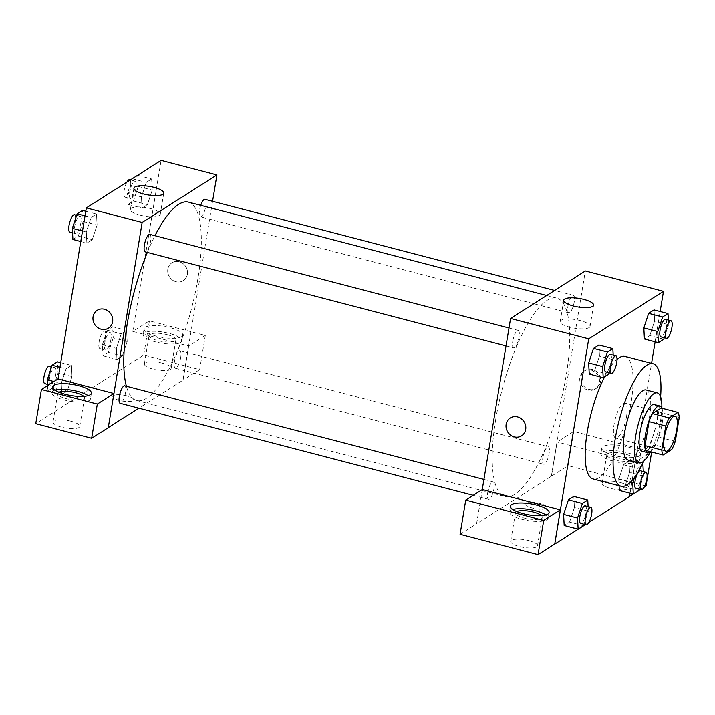 <?xml version="1.0" encoding="UTF-8"?>
<svg xmlns="http://www.w3.org/2000/svg" width="715" height="715" viewBox="0 0 715 715"><rect width="100%" height="100%" fill="white"/><g stroke="black" fill="none" stroke-linecap="round" stroke-linejoin="round"><path stroke-width="0.54" stroke-dasharray="3.58 2.68" d="M626.51 416.657A18.09 5.273 -75.4 0 1 615.713 438.125A18.09 5.273 -75.4 0 1 615.177 419.285A18.09 5.273 -75.4 0 1 624.839 403.108A18.09 5.273 -75.4 0 1 626.51 416.657M646.333 450.656L655.074 445.096L671.814 449.467M675.273 441.423L658.533 437.062L662.501 413.056L679.25 417.426M658.533 437.062A23.345 6.801 -75.4 0 1 655.074 445.096M661.205 408.042A23.345 6.801 -75.4 0 1 662.501 413.056M650.552 451.755A24.122 7.025 104.6 0 0 660.571 431.118A24.122 7.025 104.6 0 0 661.893 408.22M654.27 404.556A24.122 7.025 -75.4 0 1 656.495 422.61A24.122 7.025 -75.4 0 1 644.412 450.7A24.122 7.025 -75.4 0 1 642.106 451.237M650.462 451.826A36.179 10.537 104.6 0 0 661.849 408.113M627.895 459.995A36.179 10.537 104.6 0 0 631.363 459.191A36.179 10.537 104.6 0 0 648.487 422.324A36.179 10.537 104.6 0 0 646.146 389.97M643.831 461.103A63.313 18.447 104.6 0 0 660.597 396.78M625.08 356.436A63.313 18.447 -75.4 0 1 630.916 403.85A63.313 18.447 -75.4 0 1 599.206 477.566A63.313 18.447 -75.4 0 1 593.146 478.978M604.64 376.787A63.313 18.447 -75.4 0 1 617.027 359.332M585.442 524.578L588.919 522.37M630.058 493.234L651.562 363.336M655.128 341.806L660.142 311.517M638.683 490.642L624.731 487.004L619.333 490.436L624.731 487.004L629.558 472.463L628.977 461.354L623.587 464.777L618.761 479.318L619.092 485.744L618.761 479.318L630.255 482.321M583.529 525.695L569.569 522.057L564.18 525.489L569.569 522.057L574.395 507.516L573.823 496.407L574.395 507.516L588.347 511.154L588.114 506.577M608.599 374.276L594.639 370.638L589.249 374.061L594.639 370.638L599.465 356.088L598.884 344.979L599.465 356.088L613.416 359.725L613.184 355.158M663.752 339.223L649.801 335.585L644.403 339.008L649.801 335.585L654.618 321.044L654.046 309.926L654.618 321.044L668.579 324.681L668.337 320.106M482.348 489.534L476.682 523.738L551.444 476.226L557.11 442.022L635.081 462.346L629.504 496.576M482.241 489.596L476.592 523.711M521.575 435.819L521.575 435.819A10.555 9.635 -122.4 0 0 525.579 425.497A10.555 9.635 -122.4 0 0 517.562 416.934A10.555 9.635 -122.4 0 0 510.251 418.007L510.251 418.007M512.735 509.446A19.6 5.595 9.4 0 0 509.491 511.833A19.6 5.595 9.4 0 0 524.944 520.002A19.6 5.595 9.4 0 0 546.966 519.769A19.6 5.595 9.4 0 0 548.164 518.241A19.6 5.595 9.4 0 0 545.858 514.925M541.443 515.631A13.567 3.879 -170.6 0 1 542.211 517.249A13.567 3.879 -170.6 0 1 524.149 518.009A13.567 3.879 -170.6 0 1 515.444 512.816A13.567 3.879 -170.6 0 1 516.695 511.529M528.778 540.576A13.567 3.879 -170.6 0 1 537.492 545.76A13.567 3.879 -170.6 0 1 523.469 547.368A13.567 3.879 -170.6 0 1 510.725 541.327A13.567 3.879 -170.6 0 1 528.778 540.576M460.067 534.293L476.682 523.738M589.142 327.577A15.122 4.317 9.4 0 0 590.063 326.397A15.122 4.317 9.4 0 0 575.852 319.668A15.122 4.317 9.4 0 0 560.22 321.455A15.122 4.317 9.4 0 0 572.152 327.756A15.122 4.317 9.4 0 0 589.142 327.577M589.026 389.38A10.555 9.635 -122.4 0 0 596.337 388.308A10.555 9.635 -122.4 0 0 598.804 374.231A10.555 9.635 -122.4 0 0 585.013 370.495A10.555 9.635 -122.4 0 0 581.009 380.818A10.555 9.635 -122.4 0 0 589.026 389.38M551.354 476.208L585.335 270.958M587.98 390.041A10.555 9.635 57.6 0 1 579.963 381.479A10.555 9.635 57.6 0 1 583.967 371.165A10.555 9.635 57.6 0 1 597.758 374.901A10.555 9.635 57.6 0 1 595.291 388.978A10.555 9.635 57.6 0 1 587.98 390.041M639.29 456A19.6 5.595 -170.6 0 1 617.268 456.233A19.6 5.595 -170.6 0 1 601.816 448.064A19.6 5.595 -170.6 0 1 622.059 445.74A19.6 5.595 -170.6 0 1 640.479 454.472A19.6 5.595 -170.6 0 1 639.29 456M635.081 462.346L649.846 452.961M651.401 451.978L573.725 431.467L557.11 442.022M638.343 461.693A19.6 5.595 9.4 0 0 639.541 460.174A19.6 5.595 9.4 0 0 621.121 451.442A19.6 5.595 9.4 0 0 600.868 453.766A19.6 5.595 9.4 0 0 616.33 461.935A19.6 5.595 9.4 0 0 638.343 461.693M615.535 459.942A13.567 3.879 -170.6 0 1 606.821 454.749A13.567 3.879 -170.6 0 1 624.874 453.998A13.567 3.879 -170.6 0 1 633.588 459.182A13.567 3.879 -170.6 0 1 615.535 459.942M620.155 482.509A13.567 3.879 -170.6 0 1 628.869 487.693A13.567 3.879 -170.6 0 1 614.855 489.301A13.567 3.879 -170.6 0 1 602.101 483.26A13.567 3.879 -170.6 0 1 620.155 482.509M573.725 431.467L568.059 465.671L551.444 476.226M646.029 485.994L568.059 465.671M640.506 489.498L644.144 487.192M526.535 503.235A10.555 3.012 9.4 0 0 525.891 504.057A10.555 3.012 9.4 0 0 535.812 508.749A10.555 3.012 9.4 0 0 546.716 507.498A10.555 3.012 9.4 0 0 538.395 503.101A10.555 3.012 9.4 0 0 526.535 503.235A10.555 3.012 -170.6 0 1 538.395 503.101A10.555 3.012 -170.6 0 1 546.716 507.498A10.555 3.012 -170.6 0 1 535.812 508.749A10.555 3.012 -170.6 0 1 525.891 504.048A10.555 3.012 -170.6 0 1 526.535 503.226M567.96 306.083A9.045 2.637 -75.4 0 1 573.359 295.349A9.045 2.637 -75.4 0 1 573.627 304.769A9.045 2.637 -75.4 0 1 568.8 312.848A9.045 2.637 -75.4 0 1 567.96 306.083M487.737 492.555A9.045 2.637 -75.4 0 1 493.136 481.821A9.045 2.637 -75.4 0 1 493.967 488.595A9.045 2.637 -75.4 0 1 488.568 499.329A9.045 2.637 -75.4 0 1 487.737 492.555M542.9 457.502A9.045 2.637 -75.4 0 1 548.289 446.768A9.045 2.637 -75.4 0 1 549.129 453.542A9.045 2.637 -75.4 0 1 543.731 464.276A9.045 2.637 -75.4 0 1 542.9 457.502M512.807 341.127A9.045 2.637 -75.4 0 1 518.196 330.401A9.045 2.637 -75.4 0 1 519.036 337.176A9.045 2.637 -75.4 0 1 513.638 347.901A9.045 2.637 -75.4 0 1 512.807 341.127M495.656 419.776A102.513 29.869 -75.4 0 1 556.824 298.137A102.513 29.869 -75.4 0 1 566.271 374.901A102.513 29.869 -75.4 0 1 505.112 496.532A102.513 29.869 -75.4 0 1 495.656 419.776M188.411 202.113A102.513 29.869 -75.4 0 1 197.858 278.877A102.513 29.869 -75.4 0 1 136.699 400.507A102.513 29.869 -75.4 0 1 126.385 386.225M147.344 252.422A102.513 29.869 -75.4 0 1 154.967 235.718M200.736 205.321A9.045 2.637 104.6 0 0 199.556 210.049A9.045 2.637 104.6 0 0 200.388 216.824A9.045 2.637 104.6 0 0 205.223 208.735A9.045 2.637 104.6 0 0 204.946 199.315M124.723 385.796A9.045 2.637 -75.4 0 1 125.554 392.571A9.045 2.637 -75.4 0 1 120.156 403.296M180.716 357.518A9.045 2.637 -75.4 0 1 175.318 368.243A9.045 2.637 -75.4 0 1 175.05 358.832A9.045 2.637 -75.4 0 1 179.885 350.743A9.045 2.637 -75.4 0 1 180.716 357.518M149.792 234.368A9.045 2.637 -75.4 0 1 150.624 241.143A9.045 2.637 -75.4 0 1 145.225 251.877M212.561 201.299L188.608 345.971L205.312 335.433L149.408 320.856L132.793 331.42L188.608 345.971L182.951 380.174L138.88 408.176M113.846 393.473L108.18 427.686M126.877 395.797A10.555 3.012 9.4 0 0 112.827 396.387A10.555 3.012 9.4 0 0 122.748 401.088A10.555 3.012 9.4 0 0 133.651 399.837A10.555 3.012 9.4 0 0 126.877 395.797A10.555 3.012 -170.6 0 1 133.651 399.828A10.555 3.012 -170.6 0 1 122.748 401.079A10.555 3.012 -170.6 0 1 112.827 396.378A10.555 3.012 -170.6 0 1 126.877 395.797M71.062 421.26A13.567 3.879 9.4 0 0 52.999 422.02A13.567 3.879 9.4 0 0 65.753 428.062A13.567 3.879 9.4 0 0 79.767 426.453A13.567 3.879 9.4 0 0 71.062 421.26M162.439 363.193A13.567 3.879 9.4 0 0 144.376 363.953A13.567 3.879 9.4 0 0 157.13 369.995A13.567 3.879 9.4 0 0 171.153 368.386A13.567 3.879 9.4 0 0 162.439 363.193M205.312 335.433L199.655 369.637L143.742 355.069L35.75 423.691M199.655 369.637L182.951 380.174M83.718 396.316A13.567 3.879 -170.6 0 1 84.486 397.942A13.567 3.879 -170.6 0 1 66.432 398.693A13.567 3.879 -170.6 0 1 57.718 393.509A13.567 3.879 -170.6 0 1 58.97 392.222M55.019 390.131A19.6 5.595 9.4 0 0 51.766 392.526A19.6 5.595 9.4 0 0 67.228 400.695A19.6 5.595 9.4 0 0 89.25 400.454A19.6 5.595 9.4 0 0 90.439 398.925A19.6 5.595 9.4 0 0 88.133 395.618M167.158 334.692A13.567 3.879 -170.6 0 1 175.872 339.875A13.567 3.879 -170.6 0 1 161.849 341.484A13.567 3.879 -170.6 0 1 149.095 335.442A13.567 3.879 -170.6 0 1 167.158 334.692M180.627 342.387A19.6 5.595 9.4 0 0 181.816 340.858A19.6 5.595 9.4 0 0 163.395 332.135A19.6 5.595 9.4 0 0 143.152 334.459A19.6 5.595 9.4 0 0 158.605 342.628A19.6 5.595 9.4 0 0 180.627 342.387M181.565 336.685A19.6 5.595 -170.6 0 1 159.552 336.926A19.6 5.595 -170.6 0 1 144.09 328.757A19.6 5.595 -170.6 0 1 164.343 326.433A19.6 5.595 -170.6 0 1 182.763 335.156A19.6 5.595 -170.6 0 1 181.565 336.685M149.408 320.856L143.742 355.069M188.697 345.989L183.04 380.201M72.018 376.564L71.437 365.463L66.048 368.886L61.222 383.419L61.812 394.528L67.192 391.105L72.018 376.573L71.446 365.454L66.048 368.886L61.222 383.428L61.803 394.537L67.192 391.105L72.018 376.564L58.058 372.926L57.486 361.817M82.511 231.017L86.292 232L86.873 243.118L92.262 239.686L97.088 225.145L96.507 214.026L91.118 217.458L86.292 232L86.873 243.1L92.262 239.686L97.088 225.154L96.507 214.044M141.454 196.947L142.035 208.047L147.424 204.633L152.25 190.101L151.66 178.991L146.271 182.405L141.445 196.947L142.026 208.065L147.424 204.633L152.241 190.092L151.669 178.982L146.271 182.405L141.454 196.947L127.502 193.309L128.074 204.427L133.464 200.995L138.29 186.454L137.718 175.345L132.32 178.768L127.502 193.309M127.181 341.52L126.591 330.419L121.21 333.834L116.384 348.366L116.965 359.475L122.354 356.061L127.181 341.52L126.6 330.401L121.21 333.834L116.384 348.375L116.956 359.484L122.354 356.061L127.181 341.52L113.22 337.882L112.648 326.764L107.25 330.196L102.433 344.737L103.005 355.847L108.403 352.423L113.22 337.882M132.793 331.42L161.107 160.383M140.122 215.206A15.122 4.317 9.4 0 0 160.249 214.366A15.122 4.317 9.4 0 0 146.039 207.627A15.122 4.317 9.4 0 0 130.407 209.424A15.122 4.317 9.4 0 0 140.122 215.206M175.962 281.71A10.555 9.635 -122.4 0 0 183.272 280.637A10.555 9.635 -122.4 0 0 185.739 266.57A10.555 9.635 -122.4 0 0 171.949 262.825A10.555 9.635 -122.4 0 0 167.945 273.148A10.555 9.635 -122.4 0 0 175.962 281.71M175.953 281.71A10.555 9.635 57.6 0 1 167.936 273.148A10.555 9.635 57.6 0 1 171.949 262.825A10.555 9.635 57.6 0 1 185.739 266.57A10.555 9.635 57.6 0 1 183.263 280.637A10.555 9.635 57.6 0 1 175.953 281.71M108.501 328.149L108.51 328.149A10.555 9.635 -122.4 0 0 112.514 317.826A10.555 9.635 -122.4 0 0 104.497 309.264A10.555 9.635 -122.4 0 0 97.186 310.337L97.186 310.337M136.011 187.902A9.045 2.637 -75.4 0 1 130.613 198.636A9.045 2.637 -75.4 0 1 130.345 189.216A9.045 2.637 -75.4 0 1 135.18 181.127A9.045 2.637 -75.4 0 1 136.011 187.902M128.074 204.427L142.026 208.065M133.464 200.995L147.424 204.633M138.29 186.454L152.241 190.092M137.718 175.345L151.669 178.982M132.32 178.768L146.271 182.405M129.594 179.679A9.045 2.637 -75.4 0 1 130.425 186.445A9.045 2.637 -75.4 0 1 125.027 197.179A9.045 2.637 -75.4 0 1 124.053 191.397A9.045 2.637 -75.4 0 1 126.93 182.102M72.912 239.48L78.31 236.048L83.128 221.507L82.556 210.389M80.849 222.955A9.045 2.637 -75.4 0 1 75.45 233.689A9.045 2.637 -75.4 0 1 75.182 224.269A9.045 2.637 -75.4 0 1 80.017 216.18A9.045 2.637 -75.4 0 1 80.849 222.955M80.777 241.527L86.873 243.118M78.31 236.048L92.262 239.686M83.128 221.507L97.088 225.145M85.791 211.238L96.507 214.026L91.118 217.458L86.292 232M85.022 215.867L91.118 217.458M74.431 214.723A9.045 2.637 -75.4 0 1 75.272 221.498A9.045 2.637 -75.4 0 1 69.873 232.232M110.941 339.33A9.045 2.637 -75.4 0 1 105.543 350.064A9.045 2.637 -75.4 0 1 105.275 340.644A9.045 2.637 -75.4 0 1 110.11 332.555A9.045 2.637 -75.4 0 1 110.941 339.33M102.433 344.737L116.384 348.375M103.005 355.847L116.956 359.484M108.403 352.423L122.354 356.061M112.648 326.764L126.6 330.401M107.25 330.196L121.21 333.834M105.355 337.873A9.045 2.637 -75.4 0 1 99.966 348.607A9.045 2.637 -75.4 0 1 99.698 339.187A9.045 2.637 -75.4 0 1 104.524 331.099A9.045 2.637 -75.4 0 1 105.355 337.873M47.574 385.573L47.842 390.899L53.241 387.467L58.058 372.926M55.779 374.383A9.045 2.637 -75.4 0 1 50.381 385.108A9.045 2.637 -75.4 0 1 50.113 375.697A9.045 2.637 -75.4 0 1 54.948 367.608A9.045 2.637 -75.4 0 1 55.779 374.383M53.938 381.524L61.222 383.428M47.842 390.899L61.803 394.537M53.241 387.467L67.192 391.105M60.721 362.657L71.446 365.454M59.953 367.296L66.048 368.886M49.362 366.151A9.045 2.637 -75.4 0 1 50.202 372.926A9.045 2.637 -75.4 0 1 44.804 383.66M664.244 337.73L668.579 324.681M665.459 319.355A9.045 2.637 -75.4 0 1 666.3 326.129A9.045 2.637 -75.4 0 1 660.901 336.863M649.801 335.585L654.618 321.044M609.091 372.783L613.416 359.725M610.306 354.408A9.045 2.637 -75.4 0 1 611.137 361.182A9.045 2.637 -75.4 0 1 605.739 371.907M594.639 370.638L599.465 356.088M639.183 489.158L643.509 476.101L643.277 471.525M641.498 465.903L637.539 468.414L634.598 477.271M640.399 470.774A9.045 2.637 -75.4 0 1 641.23 477.549A9.045 2.637 -75.4 0 1 635.832 488.282M624.731 487.004L629.558 472.463L643.509 476.101M629.558 472.463L628.977 461.354L642.079 464.768M628.977 461.354L623.587 464.777L637.539 468.414M623.587 464.777L618.761 479.318M584.021 524.211L588.347 511.154M585.236 505.827A9.045 2.637 -75.4 0 1 586.068 512.601A9.045 2.637 -75.4 0 1 580.669 523.335M569.569 522.057L574.395 507.516M675.076 416.21L624.839 403.108M665.951 451.219L615.713 438.125M510.439 506.131L509.491 511.833M549.102 512.539L548.164 518.241M537.492 545.76L542.211 517.249M510.725 541.327L515.444 512.816M563.733 300.246L560.22 321.455M593.575 305.189L590.063 326.397M585.013 370.495L583.967 371.165M596.337 388.308L595.291 388.978M601.816 448.064L600.868 453.766M640.479 454.472L639.541 460.174M628.869 487.693L633.588 459.182M602.101 483.26L606.821 454.749M136.699 400.507L505.112 496.532M546.716 295.501L556.824 298.137M573.359 295.349L554.643 290.469M568.8 312.848L200.388 216.824M473.223 495.325L488.568 499.329M483.93 479.425L493.136 481.821M175.318 368.243L543.731 464.276M179.885 350.743L548.289 446.768M506.023 345.917L513.638 347.901M508.991 327.997L518.196 330.401M79.767 426.453L84.486 397.942M52.999 422.02L57.718 393.509M52.713 386.824L51.766 392.526M91.386 393.223L90.439 398.925M171.153 368.386L175.872 339.875M144.376 363.953L149.095 335.442M144.09 328.757L143.152 334.459M182.763 335.156L181.816 340.858M133.919 188.215L130.407 209.424M163.762 193.157L160.249 214.366M125.027 197.179L130.613 198.636M130.407 179.885L135.18 181.127M72.573 232.938L75.45 233.689M76.666 215.313L80.017 216.18M99.966 348.607L105.543 350.064M104.524 331.099L110.11 332.555M47.512 384.357L50.381 385.108M51.596 366.732L54.948 367.608"/><path stroke-width="1.07" d="M676.748 429.751A18.09 5.273 -75.4 0 1 665.951 451.219A18.09 5.273 -75.4 0 1 665.415 432.378A18.09 5.273 -75.4 0 1 675.076 416.21A18.09 5.273 -75.4 0 1 676.748 429.751M677.954 412.403L669.213 417.962A23.345 6.801 -75.4 0 0 665.754 426.006L661.777 450.003A23.345 6.801 -75.4 0 0 663.073 455.017L671.814 449.467A23.345 6.801 -75.4 0 0 675.273 441.423L679.25 417.426A23.345 6.801 -75.4 0 0 677.954 412.403L661.205 408.042L652.464 413.592L669.213 417.962M652.464 413.592A23.345 6.801 -75.4 0 0 649.005 421.636L645.028 445.633A23.345 6.801 -75.4 0 0 646.333 450.656L663.073 455.017M661.893 408.22A24.122 7.025 104.6 0 0 659.856 406.004A24.122 7.025 104.6 0 0 646.968 427.57A24.122 7.025 104.6 0 0 647.683 452.684A24.122 7.025 104.6 0 0 649.989 452.148A24.122 7.025 104.6 0 0 650.552 451.755M647.683 452.684L642.106 451.237A24.122 7.025 -75.4 0 1 641.382 426.122A24.122 7.025 -75.4 0 1 654.27 404.556L659.856 406.004M645.028 445.633L661.777 450.003M649.005 421.636L665.754 426.006M661.849 408.113A36.179 10.537 104.6 0 0 657.308 392.884A36.179 10.537 104.6 0 0 637.986 425.237A36.179 10.537 104.6 0 0 639.058 462.9A36.179 10.537 104.6 0 0 642.526 462.096A36.179 10.537 104.6 0 0 650.462 451.826M657.308 392.884L646.146 389.97A36.179 10.537 104.6 0 0 626.823 422.324A36.179 10.537 104.6 0 0 627.895 459.995L639.058 462.9M660.597 396.78A63.313 18.447 104.6 0 0 652.992 363.712A63.313 18.447 104.6 0 0 619.172 420.331A63.313 18.447 104.6 0 0 621.049 486.254A63.313 18.447 104.6 0 0 627.109 484.842A63.313 18.447 104.6 0 0 643.831 461.103M621.049 486.254L593.146 478.978A63.313 18.447 -75.4 0 1 586.032 440.672A63.313 18.447 -75.4 0 1 604.64 376.787M617.027 359.332A63.313 18.447 -75.4 0 1 625.08 356.436L652.992 363.712M660.142 311.517L663.484 291.327L588.722 338.839L554.742 544.079L585.442 524.578M588.919 522.37L629.504 496.576L630.058 493.234M651.562 363.336L655.128 341.806M619.333 490.436L619.092 485.744L619.333 490.436L633.293 494.074L638.683 490.642L639.183 489.158M588.114 506.577L587.775 500.044L573.823 496.407L568.425 499.83L563.599 514.371L564.18 525.489L578.131 529.127L583.529 525.695L584.021 524.211M613.184 355.158L612.844 348.616L598.884 344.979L593.495 348.411L588.668 362.952L589.249 374.061L603.201 377.699L608.599 374.276L609.091 372.783M668.337 320.106L668.007 313.563L654.046 309.926L648.648 313.358L643.831 327.899L644.403 339.008L658.363 342.646L663.752 339.223L664.244 337.73M517.562 416.934A10.555 9.635 57.6 0 1 525.579 425.497A10.555 9.635 57.6 0 1 521.575 435.819A10.555 9.635 57.6 0 1 507.775 432.083A10.555 9.635 57.6 0 1 510.251 418.007A10.555 9.635 57.6 0 1 517.562 416.934M560.319 509.849L543.704 520.413L465.733 500.089L482.348 489.534L560.319 509.849L554.742 544.079M663.484 291.327L585.335 270.958L510.573 318.47L588.722 338.839M510.573 318.47L482.241 489.596M510.251 418.007A10.555 9.635 -122.4 0 0 507.784 432.075A10.555 9.635 -122.4 0 0 521.575 435.819M547.913 514.067A19.6 5.595 -170.6 0 1 525.891 514.3A19.6 5.595 -170.6 0 1 510.439 506.131A19.6 5.595 -170.6 0 1 530.682 503.816A19.6 5.595 -170.6 0 1 549.102 512.539A19.6 5.595 -170.6 0 1 547.913 514.067M545.858 514.925A19.6 5.595 9.4 0 0 512.735 509.446M516.695 511.529A13.567 3.879 -170.6 0 1 533.497 512.065A13.567 3.879 -170.6 0 1 541.443 515.631M465.733 500.089L460.067 534.293L538.038 554.617L543.704 520.413M554.652 544.061L538.038 554.617M592.655 306.369A15.122 4.317 -170.6 0 1 575.664 306.547A15.122 4.317 -170.6 0 1 563.733 300.246A15.122 4.317 -170.6 0 1 579.365 298.459A15.122 4.317 -170.6 0 1 593.575 305.189A15.122 4.317 -170.6 0 1 592.655 306.369M649.846 452.961L651.401 451.978M651.651 452.041L646.029 485.994L644.144 487.192M629.522 496.487L640.506 489.498M126.385 386.225A102.513 29.869 -75.4 0 1 147.344 252.422M154.967 235.718A102.513 29.869 -75.4 0 1 188.411 202.113L546.716 295.501M554.643 290.469L204.946 199.315A9.045 2.637 104.6 0 0 200.736 205.321M473.223 495.325L120.156 403.296A9.045 2.637 -75.4 0 1 119.888 393.885A9.045 2.637 -75.4 0 1 124.723 385.796L483.93 479.425M506.023 345.917L145.225 251.877A9.045 2.637 -75.4 0 1 144.957 242.456A9.045 2.637 -75.4 0 1 149.792 234.368L508.991 327.997M138.88 408.176L108.287 427.615M212.561 201.299L216.922 174.934L142.16 222.445L113.935 393.5L97.32 404.055L41.416 389.487L58.031 378.923L113.846 393.473M113.935 393.5L108.269 427.704L91.663 438.268L35.75 423.691L41.416 389.487M58.97 392.222A13.567 3.879 -170.6 0 1 75.781 392.758A13.567 3.879 -170.6 0 1 83.718 396.316M88.133 395.618A19.6 5.595 9.4 0 0 55.019 390.131M90.188 394.752A19.6 5.595 -170.6 0 1 68.166 394.993A19.6 5.595 -170.6 0 1 52.713 386.824A19.6 5.595 -170.6 0 1 72.966 384.5A19.6 5.595 -170.6 0 1 91.386 393.223A19.6 5.595 -170.6 0 1 90.188 394.752M97.32 404.055L91.663 438.268M216.922 174.934L161.107 160.383L86.345 207.895L58.031 378.923M143.635 193.997A15.122 4.317 -170.6 0 1 133.919 188.215A15.122 4.317 -170.6 0 1 149.551 186.418A15.122 4.317 -170.6 0 1 163.762 193.157A15.122 4.317 -170.6 0 1 143.635 193.997M86.345 207.895L142.16 222.445M104.497 309.264A10.555 9.635 57.6 0 1 112.514 317.826A10.555 9.635 57.6 0 1 108.501 328.149A10.555 9.635 57.6 0 1 94.711 324.413A10.555 9.635 57.6 0 1 97.186 310.337A10.555 9.635 57.6 0 1 104.497 309.264M97.186 310.337A10.555 9.635 -122.4 0 0 94.72 324.413A10.555 9.635 -122.4 0 0 108.51 328.149M126.93 182.102A9.045 2.637 -75.4 0 1 129.594 179.679L130.407 179.885M85.791 211.238L82.556 210.389L77.157 213.821L72.34 228.362L72.912 239.48L80.777 241.527M72.34 228.362L82.511 231.017M77.157 213.821L85.022 215.867M72.573 232.938L69.873 232.232A9.045 2.637 -75.4 0 1 69.605 222.812A9.045 2.637 -75.4 0 1 74.431 214.723L76.666 215.313M60.721 362.657L57.486 361.817L52.097 365.249L47.27 379.79L47.574 385.573M47.27 379.79L53.938 381.524M52.097 365.249L59.953 367.296M47.512 384.357L44.804 383.66A9.045 2.637 -75.4 0 1 44.536 374.24A9.045 2.637 -75.4 0 1 49.362 366.151L51.596 366.732M668.007 313.563L662.608 316.995L657.782 331.537L658.363 342.646M666.478 338.311L660.901 336.863A9.045 2.637 -75.4 0 1 660.633 327.443A9.045 2.637 -75.4 0 1 665.459 319.355L671.045 320.812A9.045 2.637 -75.4 0 1 671.877 327.586A9.045 2.637 -75.4 0 1 666.478 338.311A9.045 2.637 -75.4 0 1 666.21 328.9A9.045 2.637 -75.4 0 1 671.045 320.812M654.046 309.926L648.648 313.358L643.831 327.899L657.782 331.537M643.831 327.899L644.403 339.008M648.648 313.358L662.608 316.995M612.844 348.616L607.446 352.048L602.629 366.589L603.201 377.699M611.325 373.364L605.739 371.907A9.045 2.637 -75.4 0 1 605.471 362.496A9.045 2.637 -75.4 0 1 610.306 354.408L615.883 355.864A9.045 2.637 -75.4 0 1 616.714 362.63A9.045 2.637 -75.4 0 1 611.325 373.364A9.045 2.637 -75.4 0 1 611.057 363.953A9.045 2.637 -75.4 0 1 615.883 355.864M598.884 344.979L593.495 348.411L588.668 362.952L602.629 366.589M588.668 362.952L589.249 374.061M593.495 348.411L607.446 352.048M634.598 477.271L632.721 482.956L633.293 494.074M643.277 471.525L642.937 464.991L641.498 465.903M641.418 489.739L635.832 488.282A9.045 2.637 -75.4 0 1 635.564 478.862A9.045 2.637 -75.4 0 1 640.399 470.774L645.976 472.231A9.045 2.637 -75.4 0 1 646.807 479.005A9.045 2.637 -75.4 0 1 641.418 489.739A9.045 2.637 -75.4 0 1 641.141 480.319A9.045 2.637 -75.4 0 1 645.976 472.231M630.255 482.321L632.721 482.956M642.079 464.768L642.937 464.991M587.775 500.044L582.376 503.467L577.559 518.009L578.131 529.127M586.255 524.792L580.669 523.335A9.045 2.637 -75.4 0 1 580.401 513.915A9.045 2.637 -75.4 0 1 585.236 505.827L590.813 507.284A9.045 2.637 -75.4 0 1 591.654 514.058A9.045 2.637 -75.4 0 1 586.255 524.792A9.045 2.637 -75.4 0 1 585.987 515.372A9.045 2.637 -75.4 0 1 590.813 507.284M573.823 496.407L568.425 499.83L563.599 514.371L577.559 518.009M563.599 514.371L564.18 525.489M568.425 499.83L582.376 503.467"/></g></svg>
